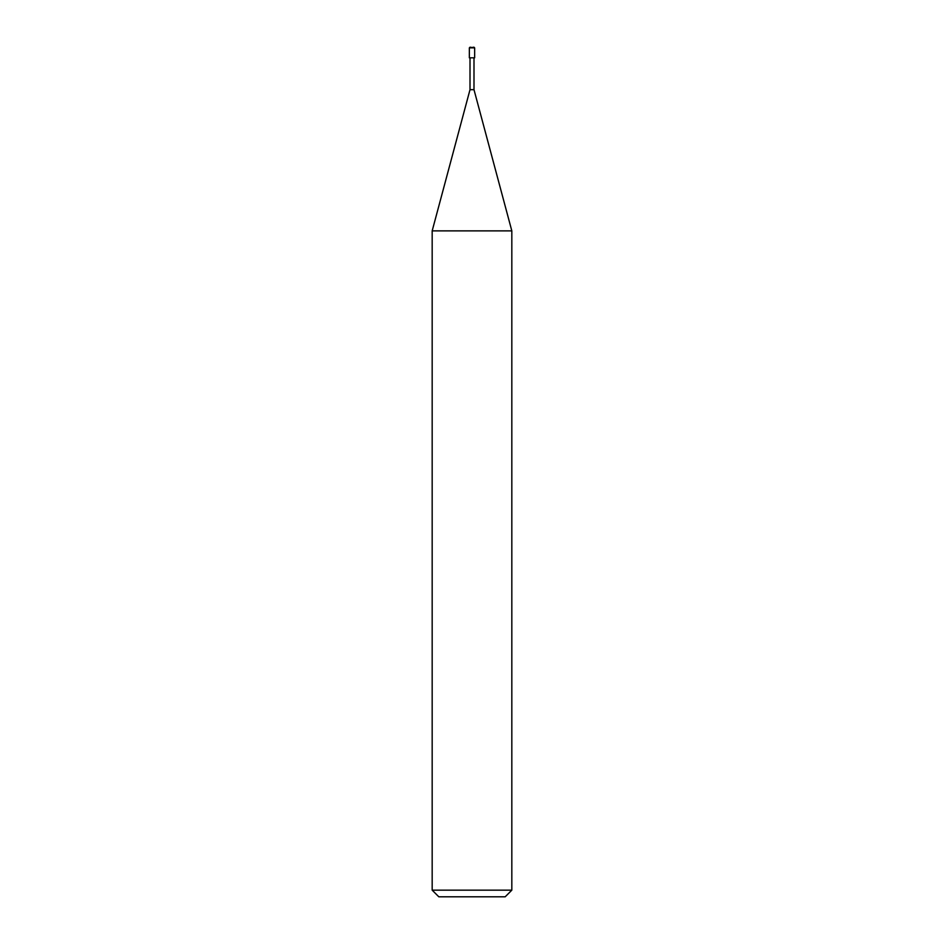 <?xml version="1.0" encoding="UTF-8"?>
<svg xmlns="http://www.w3.org/2000/svg" width="944" height="944" viewBox="0 0 944 944"><rect width="100%" height="100%" fill="white"/><g stroke="black" fill="none" stroke-linecap="round" stroke-linejoin="round"><path stroke-width="1.42" d="M469.345 57.82L474.655 57.82L474.655 47.861L473.994 47.2L469.345 47.861L469.345 57.82L469.345 47.861L470.006 47.2L474.655 47.861L469.345 47.861L474.655 47.861L474.655 57.82L469.345 57.82M438.818 896.8L505.182 896.8L511.825 890.168L511.825 230.879L473.994 89.68L473.994 57.82L473.994 89.68L470.006 89.68L432.175 230.879L432.175 890.168L438.818 896.8L432.175 890.168L432.175 230.879L470.006 89.68L470.006 57.82L470.006 89.68L473.994 89.68L511.825 230.879L432.175 230.879L511.825 230.879L511.825 890.168L432.175 890.168L511.825 890.168L505.182 896.8L438.818 896.8"/></g></svg>
